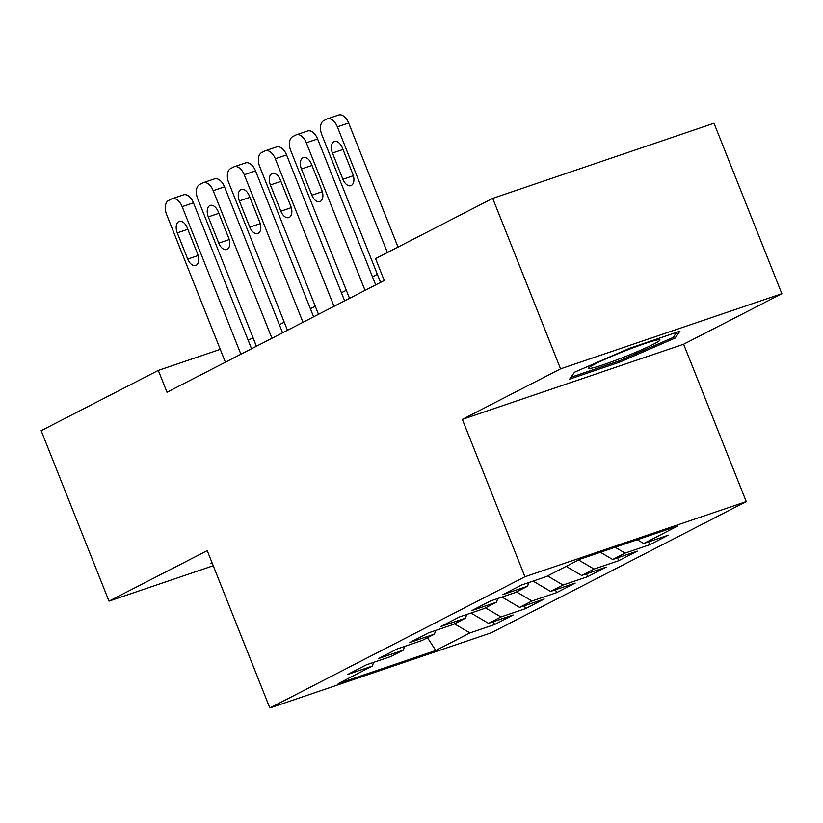 <?xml version="1.0" encoding="UTF-8"?>
<svg xmlns="http://www.w3.org/2000/svg" width="823" height="823" viewBox="0 0 823 823"><rect width="100%" height="100%" fill="white"/><g stroke="black" fill="none" stroke-linecap="round" stroke-linejoin="round"><path stroke-width="1.23" d="M781.85 293.708L560.556 368.848L462.331 419.38L683.625 344.23L781.85 293.708L714.004 123.224L492.71 198.374L375.555 258.638L384.248 280.499L167.007 392.252L158.304 370.401L41.15 430.666L108.996 601.14L213.239 565.74M683.625 344.23L746.245 501.598L491.136 632.836L269.841 707.975L524.951 576.748L746.245 501.598M427.476 637.702L435.779 650.489L469.923 632.928L494.53 624.564L513.151 614.987L488.543 623.35L500.95 616.962L525.568 608.609L544.188 599.021L519.58 607.384L531.987 600.996L556.605 592.642L575.226 583.065L550.608 591.418L563.025 585.03L587.643 576.676L606.263 567.098L581.645 575.452L594.062 569.063L618.67 560.71L637.3 551.132L612.682 559.486L625.099 553.097L649.707 544.744L668.327 535.166L643.72 543.519L637.28 539.744M435.779 650.489L338.232 683.615L372.366 666.054L373.601 662.381M643.72 543.519L677.854 525.959L580.308 559.084L546.163 576.645L521.556 585.009L502.935 594.587L527.543 586.223L515.136 592.611L490.518 600.975L471.898 610.553L496.506 602.189L484.099 608.578L459.481 616.941L440.861 626.519L465.479 618.155L453.062 624.544L428.444 632.897L409.823 642.485L434.441 634.121L422.024 640.51L397.416 648.863L378.786 658.441L403.404 650.088L390.987 656.476L366.379 664.83L347.759 674.407L372.366 666.054M625.099 553.097L615.141 547.254M612.682 559.486L600.389 552.264M594.062 569.063L578.579 559.969M581.645 575.452L566.162 566.358M527.543 586.223L528.778 582.55M563.025 585.03L547.542 575.935M550.608 591.418L533.047 581.1M496.506 602.189L497.74 598.516M531.987 600.996L516.515 591.902M519.58 607.384L502.02 597.066M465.479 618.155L466.703 614.483M500.95 616.962L485.477 607.868M488.543 623.35L470.982 613.032M434.441 634.121L435.665 630.449M469.923 632.928L454.44 623.834M403.404 650.088L404.638 646.415M560.556 368.848L492.71 198.374M269.841 707.975L207.221 550.618L108.996 601.14M462.331 419.38L524.951 576.748M253.206 338.16L248.032 339.93M220.266 349.353L158.304 370.401M377.346 274.306L372.469 276.816M346.308 290.272L341.432 292.782M315.271 306.238L310.394 308.748M284.244 322.194L279.357 324.704M211.871 562.304L210.925 563.652L212.231 563.21M569.691 379.094L620.017 362.007L675.127 338.058L679.911 331.196L629.595 348.283L574.485 372.233L569.691 379.094M256.365 346.288L253.145 338.191M494.53 624.564L493.389 621.704M525.568 608.609L524.426 605.738M556.605 592.642L555.463 589.772M587.643 576.676L586.501 573.806M618.67 560.71L617.528 557.84M649.707 544.744L648.565 541.873M619.524 360.772L620.017 362.007M674.263 335.877L675.127 338.058M225.389 362.223L166.657 214.638A11.789 6.934 -108.8 0 1 168.52 200.514L171.616 198.919A11.789 6.934 -108.8 0 1 172.182 198.682A11.789 6.934 -108.8 0 1 182.171 206.655L240.902 354.24M251.55 348.767L193.467 202.818L182.171 206.655M177.274 232.868A9.434 5.545 71.2 0 1 179.208 221.387A9.434 5.545 71.2 0 1 187.212 227.765L197.643 253.988A9.434 5.545 71.2 0 1 195.72 265.479A9.434 5.545 71.2 0 1 187.716 259.101L177.274 232.868L187.819 229.288M172.182 198.682L183.467 194.845A11.789 6.934 71.2 0 1 193.467 202.818M256.426 346.257L197.695 198.672A11.789 6.934 -108.8 0 1 199.547 184.547L202.653 182.953A11.789 6.934 -108.8 0 1 203.209 182.716A11.789 6.934 -108.8 0 1 213.208 190.689L271.94 338.274M282.577 332.801L224.504 186.852L213.208 190.689M208.312 216.902A9.434 5.545 71.2 0 1 210.246 205.421A9.434 5.545 71.2 0 1 218.249 211.799L228.681 238.022A9.434 5.545 71.2 0 1 226.747 249.513A9.434 5.545 71.2 0 1 218.753 243.135L208.312 216.902L218.856 213.322M203.209 182.716L214.505 178.879A11.789 6.934 71.2 0 1 224.504 186.852M287.464 330.29L228.732 182.706A11.789 6.934 -108.8 0 1 230.584 168.581L233.691 166.987A11.789 6.934 -108.8 0 1 234.246 166.75A11.789 6.934 -108.8 0 1 244.246 174.723L302.977 322.307M313.614 316.834L255.542 170.886L244.246 174.723M239.349 200.935A9.434 5.545 71.2 0 1 241.283 189.455A9.434 5.545 71.2 0 1 249.276 195.833L259.718 222.056A9.434 5.545 71.2 0 1 257.784 233.547A9.434 5.545 71.2 0 1 249.791 227.169L239.349 200.935L249.894 197.355M234.246 166.75L245.542 162.913A11.789 6.934 71.2 0 1 255.542 170.886M627.167 350.053A38.321 2.706 158.3 0 0 588.908 367.809A38.321 2.706 158.3 0 0 621.581 358.056A38.321 2.706 158.3 0 0 659.583 339.683A38.321 2.706 158.3 0 0 627.167 350.053M676.784 332.255L673.132 337.492L619.729 360.7L570.977 377.253M318.491 314.324L259.759 166.74A11.789 6.934 -108.8 0 1 261.621 152.615L264.728 151.021A11.789 6.934 -108.8 0 1 265.284 150.784A11.789 6.934 -108.8 0 1 275.283 158.757L334.015 306.341M344.652 300.868L286.569 154.919L275.283 158.757M270.386 184.969A9.434 5.545 71.2 0 1 272.32 173.488A9.434 5.545 71.2 0 1 280.314 179.867L290.756 206.089A9.434 5.545 71.2 0 1 288.822 217.581A9.434 5.545 71.2 0 1 280.818 211.202L270.386 184.969L280.921 181.399M265.284 150.784L276.569 146.957A11.789 6.934 71.2 0 1 286.569 154.919M349.528 298.358L290.797 150.774A11.789 6.934 -108.8 0 1 292.659 136.659L295.766 135.054A11.789 6.934 -108.8 0 1 296.321 134.818A11.789 6.934 -108.8 0 1 306.321 142.791L365.052 290.375M375.689 284.902L317.606 138.964L306.321 142.791M301.424 169.013A9.434 5.545 71.2 0 1 303.358 157.522A9.434 5.545 71.2 0 1 311.351 163.9L321.793 190.123A9.434 5.545 71.2 0 1 319.859 201.614A9.434 5.545 71.2 0 1 311.855 195.236L301.424 169.013L311.958 165.433M296.321 134.818L307.607 130.991A11.789 6.934 71.2 0 1 317.606 138.964M380.565 282.392L321.834 134.807A11.789 6.934 -108.8 0 1 323.696 120.693L326.793 119.088A11.789 6.934 -108.8 0 1 327.359 118.851A11.789 6.934 -108.8 0 1 337.348 126.824L387.386 252.558M398.023 247.085L348.643 122.997L337.348 126.824M332.451 153.047A9.434 5.545 71.2 0 1 334.385 141.556A9.434 5.545 71.2 0 1 342.389 147.934L352.82 174.167A9.434 5.545 71.2 0 1 350.896 185.648A9.434 5.545 71.2 0 1 342.893 179.27L332.451 153.047L342.996 149.467M327.359 118.851L338.644 115.025A11.789 6.934 71.2 0 1 348.643 122.997M187.716 259.101L198.178 255.542M218.753 243.135L229.216 239.575M249.791 227.169L260.243 223.619M280.818 211.202L291.28 207.653M311.855 195.236L322.318 191.687M342.893 179.27L353.355 175.721"/></g></svg>
